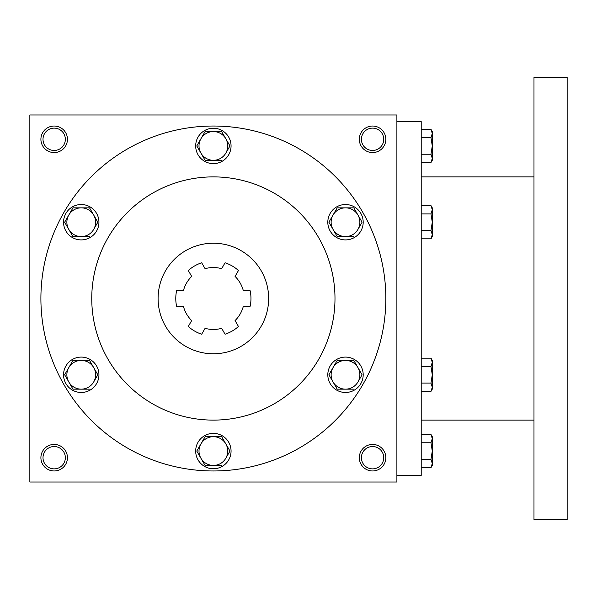 <?xml version="1.0" encoding="UTF-8"?>
<svg xmlns="http://www.w3.org/2000/svg" width="597" height="597" viewBox="0 0 597 597"><rect width="100%" height="100%" fill="white"/><g stroke="black" fill="none" stroke-linecap="round" stroke-linejoin="round"><path stroke-width="0.9" d="M65.342 457.698A11.171 11.171 0 0 0 48.588 448.026A11.171 11.171 0 0 0 48.588 467.376A11.171 11.171 0 0 0 65.342 457.698M67.439 457.698A13.268 13.268 0 0 0 47.536 446.213A13.268 13.268 0 0 0 47.536 469.19A13.268 13.268 0 0 0 67.439 457.698M385.841 139.302A13.268 13.268 0 0 0 365.939 127.81A13.268 13.268 0 0 0 365.939 150.787A13.268 13.268 0 0 0 385.841 139.302M383.744 139.302A11.171 11.171 0 0 0 366.983 129.624A11.171 11.171 0 0 0 366.983 148.974A11.171 11.171 0 0 0 383.744 139.302M67.439 139.302A13.268 13.268 0 0 0 47.536 127.81A13.268 13.268 0 0 0 47.536 150.787A13.268 13.268 0 0 0 67.439 139.302M65.342 139.302A11.171 11.171 0 0 0 48.588 129.624A11.171 11.171 0 0 0 48.588 148.974A11.171 11.171 0 0 0 65.342 139.302M396.893 482.025L29.85 482.025L29.85 114.975L396.893 114.975L396.893 482.025M385.841 457.698A13.268 13.268 0 0 0 365.939 446.213A13.268 13.268 0 0 0 365.939 469.19A13.268 13.268 0 0 0 385.841 457.698M158.093 298.5A55.275 55.275 0 0 1 241.009 250.628A55.275 55.275 0 0 1 241.009 346.372A55.275 55.275 0 0 1 158.093 298.5M250.158 290.761L243.345 290.761A30.954 30.954 0 0 0 235.061 276.411L238.464 270.516A37.589 37.589 0 0 0 225.062 262.777L221.659 268.672A30.954 30.954 0 0 0 205.084 268.672L201.682 262.777A37.589 37.589 0 0 0 188.279 270.516L191.682 276.411A30.954 30.954 0 0 0 183.398 290.761L176.585 290.761A37.589 37.589 0 0 0 176.585 306.239L183.398 306.239A30.954 30.954 0 0 0 191.682 320.589L188.279 326.484A37.589 37.589 0 0 0 201.682 334.223L205.084 328.328A30.954 30.954 0 0 0 221.659 328.328L225.062 334.223A37.589 37.589 0 0 0 238.464 326.484L235.061 320.589A30.954 30.954 0 0 0 243.345 306.239L250.158 306.239A37.589 37.589 0 0 0 250.158 290.761A37.589 37.589 0 0 1 250.158 306.239M238.464 326.484A37.589 37.589 0 0 1 225.062 334.223M176.585 306.239A37.589 37.589 0 0 1 176.585 290.761M188.279 270.516A37.589 37.589 0 0 1 201.682 262.777M91.759 298.5A121.609 121.609 0 0 1 274.18 193.182A121.609 121.609 0 0 1 274.18 403.818A121.609 121.609 0 0 1 91.759 298.5M40.902 298.5A172.466 172.466 0 0 1 299.604 149.138A172.466 172.466 0 0 1 299.604 447.862A172.466 172.466 0 0 1 40.902 298.5M383.744 457.698A11.171 11.171 0 0 0 366.983 448.026A11.171 11.171 0 0 0 366.983 467.376A11.171 11.171 0 0 0 383.744 457.698M396.893 121.609L421.213 121.609L421.213 475.391L396.893 475.391M533.987 77.386L533.987 519.614L567.15 519.614L567.15 77.386L533.987 77.386M430.989 154.227L432.273 145.937L430.989 137.638L432.273 133.489L430.989 129.34L432.273 131.564L432.273 158.377L430.989 154.227L421.213 154.227M430.989 162.526L432.273 160.302L432.273 158.377L430.989 162.526L421.213 162.526M430.989 129.34L421.213 129.34M430.989 137.638L421.213 137.638M430.989 230.517L432.273 222.218L430.989 213.92L432.273 209.771L430.989 205.622L432.273 207.846L432.273 234.666L430.989 230.517L421.213 230.517M430.989 238.815L432.273 236.591L432.273 234.666L430.989 238.815L421.213 238.815M430.989 205.622L421.213 205.622M430.989 213.92L421.213 213.92M430.989 383.08L432.273 374.782L430.989 366.483L432.273 362.334L430.989 358.185L432.273 360.409L432.273 387.229L430.989 383.08L421.213 383.08M430.989 391.378L432.273 389.154L432.273 387.229L430.989 391.378L421.213 391.378M430.989 358.185L421.213 358.185M430.989 366.483L421.213 366.483M430.989 459.362L432.273 451.063L430.989 442.773L432.273 438.623L430.989 434.474L432.273 436.698L432.273 463.511L430.989 459.362L421.213 459.362M430.989 467.66L432.273 465.436L432.273 463.511L430.989 467.66L421.213 467.66M430.989 434.474L421.213 434.474M430.989 442.773L421.213 442.773M205.077 131.564L196.779 145.937L205.077 131.564L221.674 131.564L229.964 145.937L225.815 153.123A14.373 14.373 0 0 0 213.375 131.564A14.373 14.373 0 0 0 200.928 153.123A14.373 14.373 0 0 0 225.815 153.123L229.964 145.937M196.779 145.937L205.077 160.302L221.674 160.302M195.682 145.937A17.686 17.686 0 0 0 222.218 161.25A17.686 17.686 0 0 0 222.218 130.616A17.686 17.686 0 0 0 195.682 145.937M337.201 207.846L328.902 222.218L337.201 207.846L353.797 207.846L362.095 222.218L357.946 229.405A14.373 14.373 0 0 0 345.499 207.846A14.373 14.373 0 0 0 333.051 229.405A14.373 14.373 0 0 0 357.946 229.405L362.095 222.218M328.902 222.218L337.201 236.591L353.797 236.591M327.813 222.218A17.686 17.686 0 0 0 354.342 237.539A17.686 17.686 0 0 0 354.342 206.898A17.686 17.686 0 0 0 327.813 222.218M337.201 360.409L328.902 374.782L337.201 360.409L353.797 360.409L362.095 374.782L357.946 381.968A14.373 14.373 0 0 0 345.499 360.409A14.373 14.373 0 0 0 333.051 381.968A14.373 14.373 0 0 0 357.946 381.968L362.095 374.782M328.902 374.782L337.201 389.154L353.797 389.154M327.813 374.782A17.686 17.686 0 0 0 354.342 390.102A17.686 17.686 0 0 0 354.342 359.461A17.686 17.686 0 0 0 327.813 374.782M205.077 436.698L196.779 451.063L205.077 436.698L221.674 436.698L229.964 451.063L225.815 458.25A14.373 14.373 0 0 0 213.375 436.698A14.373 14.373 0 0 0 200.928 458.25A14.373 14.373 0 0 0 225.815 458.25L229.964 451.063M196.779 451.063L205.077 465.436L221.674 465.436M195.682 451.063A17.686 17.686 0 0 0 222.218 466.384A17.686 17.686 0 0 0 222.218 435.75A17.686 17.686 0 0 0 195.682 451.063M72.946 360.409L64.648 374.782L72.946 360.409L89.543 360.409L97.841 374.782L93.692 381.968A14.373 14.373 0 0 0 81.244 360.409A14.373 14.373 0 0 0 68.797 381.968A14.373 14.373 0 0 0 93.692 381.968L97.841 374.782M64.648 374.782L72.946 389.154L89.543 389.154M63.558 374.782A17.686 17.686 0 0 0 90.087 390.102A17.686 17.686 0 0 0 90.087 359.461A17.686 17.686 0 0 0 63.558 374.782M72.946 207.846L64.648 222.218L72.946 207.846L89.543 207.846L97.841 222.218L93.692 229.405A14.373 14.373 0 0 0 81.244 207.846A14.373 14.373 0 0 0 68.797 229.405A14.373 14.373 0 0 0 93.692 229.405L97.841 222.218M64.648 222.218L72.946 236.591L89.543 236.591M63.558 222.218A17.686 17.686 0 0 0 90.087 237.539A17.686 17.686 0 0 0 90.087 206.898A17.686 17.686 0 0 0 63.558 222.218M533.987 176.891L421.213 176.891M533.987 420.109L421.213 420.109"/></g></svg>
